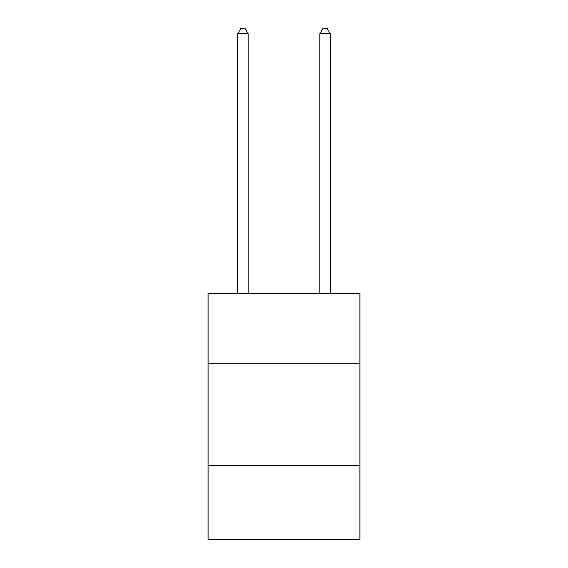 <?xml version="1.0" encoding="UTF-8"?>
<svg xmlns="http://www.w3.org/2000/svg" width="568" height="568" viewBox="0 0 568 568"><rect width="100%" height="100%" fill="white"/><g stroke="black" fill="none" stroke-linecap="round" stroke-linejoin="round"><path stroke-width="0.85" d="M359.949 363.073L359.949 293.28L208.051 293.28L208.051 363.073L359.949 363.073L359.949 539.6L208.051 539.6L208.051 363.073M359.949 465.703L208.051 465.703M248.081 293.28L248.081 33.739L237.814 33.739L237.814 293.28M237.814 33.739L240.896 28.4L245 28.4L248.081 33.739M330.185 293.28L330.185 33.739L319.919 33.739L319.919 293.28M319.919 33.739L323 28.4L327.104 28.4L330.185 33.739"/></g></svg>
